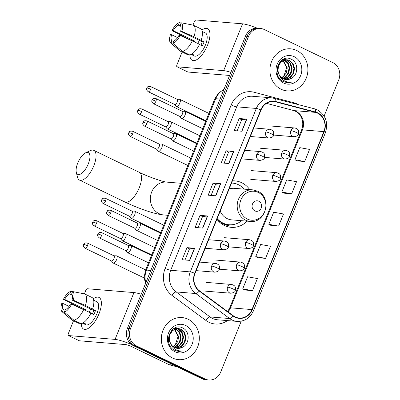 <?xml version="1.0" encoding="UTF-8"?>
<svg xmlns="http://www.w3.org/2000/svg" width="400" height="400" viewBox="0 0 400 400"><rect width="100%" height="100%" fill="white"/><g stroke="black" fill="none" stroke-linecap="round" stroke-linejoin="round"><path stroke-width="0.6" d="M249.72 189.595A23.305 20.965 94.7 0 0 241.73 182.725A23.305 20.965 94.7 0 0 234.995 180.885A23.305 20.965 94.7 0 0 232.42 180.85M216.905 219.25A23.305 20.965 94.7 0 0 224.445 225.5A23.305 20.965 94.7 0 0 231.18 227.34A23.305 20.965 94.7 0 0 247.125 221.15M324.115 116.1L338.735 79.915A13.19 11.865 94.7 0 0 332.805 62.585L264.26 29.52A13.19 11.865 94.7 0 0 260.45 28.48L257.385 28.23A13.19 11.865 94.7 0 0 245.48 36.155L127.44 328.315A13.19 11.865 94.7 0 0 133.375 345.64L201.915 378.705A13.19 11.865 94.7 0 0 205.73 379.75L207.26 379.875A13.19 11.865 94.7 0 1 203.45 378.83A13.19 11.865 94.7 0 0 207.26 379.875L208.79 380A13.19 11.865 94.7 0 0 220.695 372.075L241.26 321.17M258.915 28.355A13.19 11.865 94.7 0 0 247.015 36.28L128.975 328.44A13.19 11.865 94.7 0 0 134.905 345.77L203.45 378.83L134.905 345.77A13.19 11.865 94.7 0 1 128.975 328.44L247.015 36.28A13.19 11.865 94.7 0 1 258.915 28.355M296.74 50.495A21.11 18.99 94.7 0 0 290.64 48.825A21.11 18.99 94.7 0 0 270.535 64.84A21.11 18.99 94.7 0 0 281.085 89.23A21.11 18.99 94.7 0 0 287.185 90.9A21.11 18.99 94.7 0 0 307.285 74.885A21.11 18.99 94.7 0 0 296.74 50.495A21.11 18.99 94.7 0 0 290.64 48.825A21.11 18.99 94.7 0 0 270.535 64.84A21.11 18.99 94.7 0 0 281.085 89.23A21.11 18.99 94.7 0 0 287.185 90.9A21.11 18.99 94.7 0 0 307.285 74.885A21.11 18.99 94.7 0 0 296.74 50.495M188.155 319.245A21.11 18.99 94.7 0 0 182.055 317.58A21.11 18.99 94.7 0 0 161.955 333.595A21.11 18.99 94.7 0 0 172.5 357.985A21.11 18.99 94.7 0 0 178.6 359.655A21.11 18.99 94.7 0 0 198.7 343.64A21.11 18.99 94.7 0 0 188.155 319.245A21.11 18.99 94.7 0 0 182.055 317.58A21.11 18.99 94.7 0 0 161.955 333.595A21.11 18.99 94.7 0 0 172.5 357.985A21.11 18.99 94.7 0 0 178.6 359.655A21.11 18.99 94.7 0 0 198.7 343.64A21.11 18.99 94.7 0 0 188.155 319.245M317.54 113.14A14.07 12.66 -85.3 0 1 323.87 131.625L251.965 309.585A14.07 12.66 -85.3 0 1 239.27 318.04A14.07 12.66 -85.3 0 1 233.28 315.765L199.415 290.755A14.07 12.66 -85.3 0 1 195.015 273.435L261.05 109.995A14.07 12.66 -85.3 0 1 273.745 101.535A14.07 12.66 -85.3 0 1 275.725 101.88L315.455 112.37A14.07 12.66 -85.3 0 1 317.54 113.14M317.67 112.82A14.425 12.975 94.7 0 0 315.535 112.03L275.805 101.535A14.425 12.975 94.7 0 0 260.76 109.855L194.725 273.3A14.425 12.975 94.7 0 0 199.235 291.05L233.1 316.06A14.425 12.975 94.7 0 0 252.255 309.72L324.155 131.765A14.425 12.975 94.7 0 0 317.67 112.82M244.865 290L252.515 290.655L257.405 278.55L247.61 276.77L242.715 288.875L244.93 290.035M257.91 257.715L265.555 258.375L270.445 246.27L260.65 244.485L255.76 256.59L257.975 257.75M297.04 160.87L304.685 161.525L309.575 149.42L299.78 147.635L294.89 159.745L297.105 160.905M283.995 193.15L291.64 193.81L296.535 181.7L286.74 179.92L281.845 192.025L284.06 193.185M270.955 225.435L278.6 226.09L283.49 213.985L273.695 212.205L268.805 224.31L271.02 225.47M260.45 28.48A13.19 11.865 94.7 0 0 248.545 36.405L130.505 328.565A13.19 11.865 94.7 0 0 136.435 345.895L204.98 378.96A13.19 11.865 94.7 0 0 208.79 380M189.74 260.375L182.085 259.75L186.975 247.64L194.635 248.27L189.74 260.375M228.87 163.53L221.215 162.9L226.105 150.795L233.76 151.42L228.87 163.53M241.915 131.245L234.255 130.615L239.15 118.51L246.805 119.14L241.915 131.245M202.785 228.095L195.125 227.465L200.02 215.36L207.675 215.99L202.785 228.095M215.83 195.81L208.17 195.18L213.06 183.075L220.72 183.705L215.83 195.81M213.06 183.075L215.58 184.29M211.085 195.42L215.585 184.28L220.495 183.705A3.52 0.505 22 0 1 220.72 183.705M200.02 215.36L202.54 216.575M198.04 227.705L202.545 216.56L207.455 215.985A3.52 0.505 22 0 1 207.675 215.99M239.15 118.51L241.67 119.725L246.585 119.14A3.52 0.505 22 0 1 246.805 119.14M226.105 150.795L228.625 152.01L233.54 151.42A3.52 0.505 22 0 1 233.76 151.42M186.975 247.64L189.495 248.855L194.41 248.27A3.52 0.505 22 0 1 194.635 248.27M278.6 226.09L268.805 224.31M291.64 193.81L281.845 192.025M304.685 161.525L294.89 159.745M265.555 258.375L255.76 256.59M252.515 290.655L242.715 288.875M224.13 163.14L228.63 151.995M237.17 130.855L241.675 119.715M185 259.985L189.5 248.845M282.285 59.83L282.985 60.205M283.34 59.535L284.235 59.825M284.535 59.945L288.255 63.28L289.69 68.04L288.735 73.11L285.6 77.125L282.875 78.595M283.03 59.57L283.925 59.895M284.22 60.035L287.65 63.23L289.08 67.99L288.13 73.06L284.99 77.075L282.59 78.43M282.6 59.635L285.47 59.665M285.77 59.735L287.31 60.31L290.69 63.48L292.12 68.24L291.17 73.31L288.03 77.325L284.025 79.13M282.88 59.475L284.565 59.535M284.26 59.515L285.165 59.685M285.465 59.765L286.7 60.26L290.08 63.43L291.515 68.19L290.56 73.26L287.425 77.275L283.735 79.015M290.745 78.65C298.445 75.6 298.665 62.755 291.715 59.455C279.815 52.38 270.51 75.07 282.905 81.39L287.25 82.73L291.76 82.12C288.75 82.535 285.97 81.91 283.41 80.24C281.255 78.765 279.765 76.74 278.935 74.165A9.94 8.94 94.7 0 0 283.315 78.825A9.94 8.94 94.7 0 0 286.185 79.61A9.94 8.94 94.7 0 0 290.745 78.65L286.08 79.6M278.935 74.165L277.96 70.85L278.51 65.745L281.24 61.695L286.995 59.735L289.74 60.51L293.12 63.68L294.55 68.44L293.6 73.51L290.465 77.525L285.195 79.465M280.01 76.61L277.355 70.8L277.9 65.695L280.635 61.645L286.995 59.735M286.69 59.715L289.13 60.46L292.51 63.63L293.945 68.39L292.99 73.46L289.855 77.475L284.9 79.4M283.275 60.39L287.26 67.84L286.305 72.91L283.17 76.925L281.74 77.845M281.525 77.665A9.94 8.94 94.7 0 0 284.125 75.37L286.65 67.79L282.955 60.54M282.065 59.975L282.67 60.34M294.225 56.705A14.335 12.895 94.7 0 0 277.15 64.19A14.335 12.895 94.7 0 0 283.595 83.02A14.335 12.895 94.7 0 0 300.67 75.535A14.335 12.895 94.7 0 0 294.225 56.705M291.76 82.12L287.17 82.725M201.815 30.135A17.59 7.26 115.8 0 1 209.77 37.16A17.59 7.26 115.8 0 1 207.56 45.13A17.59 7.26 115.8 0 1 200.3 56.795A17.59 7.26 115.8 0 1 189.85 54.94A17.59 7.26 115.8 0 0 192.26 60.345A17.59 7.26 115.8 0 0 207.56 45.13A17.59 7.26 115.8 0 0 207.545 28.655A17.59 7.26 115.8 0 0 201.815 30.135M257.36 28.225A17.59 2.515 -158 0 0 242.555 23.825L196.035 20A2.2 0.91 -64.2 0 0 194.26 21.94L192.98 25.11M230.87 72.325A17.59 2.515 -158 0 0 223.64 70.635L177.12 66.81L187.945 72.03L229.605 75.455M187.945 72.03A2.2 0.91 115.8 0 1 187.805 71.995L176.98 66.775A2.2 0.91 -64.2 0 1 176.98 64.715L182.105 52.025M194.505 41.805A8.795 3.63 -64.2 0 1 194.845 41.135L173.2 30.69A8.795 3.63 115.8 0 1 178.29 25.12L180.9 26.38M199.435 44.5L202.39 45.925A12.755 5.265 115.8 0 0 203.29 43.91A12.755 5.265 115.8 0 0 204.02 41.89L193.975 36.73A14.51 5.99 115.8 0 0 193.22 25.165A14.51 5.99 115.8 0 0 193.19 25.15L181.21 22.795L180.205 25.28A8.795 3.63 115.8 0 1 180.615 31.3L202.26 41.745A8.795 3.63 -64.2 0 1 201.565 43.77A8.795 3.63 -64.2 0 1 200.92 45.215M197.75 43.375A8.795 3.63 115.8 0 1 199.51 40.415M203.205 31.935A12.755 5.265 115.8 0 1 203.28 31.97L205.445 33.015A12.755 5.265 115.8 0 1 205.455 44.955A12.755 5.265 115.8 0 1 194.36 55.985L192.195 54.94A12.755 5.265 115.8 0 1 192.125 54.905L191.165 54.445M192.195 54.94A12.755 5.265 115.8 0 0 194.035 55.06L191.89 54.025M193.25 25.18L200.405 28.63A14.51 5.99 115.8 0 1 200.435 28.645A14.51 5.99 115.8 0 1 201.19 40.21M199.56 44.245A14.51 5.99 115.8 0 1 189.77 54.955L182.555 51.475L172.89 43.39L173.89 40.91A8.795 3.63 115.8 0 0 178.985 35.335L180.16 35.435L199.56 44.245M173.635 41.55L171.98 40.75L170.975 43.23L180.64 51.32L187.855 54.8L188.115 54.16M192.345 40.765A14.51 5.99 115.8 0 1 182.555 51.475M180.64 51.32A14.51 5.99 115.8 0 1 180.61 51.305A14.51 5.99 115.8 0 1 180.075 50.955L170.705 43.04A11.435 4.72 115.8 0 1 170.395 34.63L171.57 34.725L177.565 37.62M193.975 36.73L181.79 31.4L180.615 31.3M181.21 22.795A11.435 4.72 115.8 0 1 181.79 31.4M180.16 35.435A11.435 4.72 115.8 0 1 172.89 43.39M170.975 43.23A11.435 4.72 115.8 0 1 170.705 43.04M171.98 40.75A8.795 3.63 115.8 0 1 171.57 34.725M193.03 41.1A12.755 5.265 115.8 0 1 193.085 40.99L188.74 39.19M203.28 31.97A12.755 5.265 115.8 0 1 203.35 32.005L202.245 31.475M173.2 30.69L172.025 30.595L188.39 39.035M172.025 30.595A11.435 4.72 115.8 0 1 179.295 22.64L178.29 25.12M181.13 23L179.295 22.64M194.845 41.135L193.085 40.99M204.02 41.89L202.26 41.745M192.38 54.265L192.125 54.905M77.745 163.05A12.095 4.99 -64.2 0 0 76.29 172.21A12.095 4.99 -64.2 0 0 81.41 173.565A12.095 4.99 -64.2 0 0 88.275 163.915A12.095 4.99 -64.2 0 0 85.66 152.79A12.095 4.99 -64.2 0 0 77.745 163.05M85.66 152.79L90.23 150.64A16.49 6.805 115.8 0 1 93.785 150.37A16.49 6.805 115.8 0 1 93.8 165.81A16.49 6.805 115.8 0 1 79.455 180.075A16.49 6.805 115.8 0 1 77.455 177.12L76.29 172.21M254.87 210.905A5.275 4.745 94.7 0 0 261.155 208.155A5.275 4.745 94.7 0 0 258.785 201.22A5.275 4.745 94.7 0 0 252.495 203.975A5.275 4.745 94.7 0 0 254.87 210.905M220.195 211.105A15.83 14.24 94.7 0 0 227.22 218.64A15.83 14.24 94.7 0 0 231.79 219.89L250.14 221.4C265.955 223.645 272.405 197.265 257.59 191.17L252.735 189.845A15.83 14.24 94.7 0 0 237.66 201.855A15.83 14.24 94.7 0 0 245.57 220.15A15.83 14.24 94.7 0 0 250.14 221.4M217.175 218.585A20.89 18.79 94.7 0 0 223.045 223.095A20.89 18.79 94.7 0 0 229.08 224.745A20.89 18.79 94.7 0 0 241.71 220.705M244.305 189.15A20.89 18.79 94.7 0 0 238.535 184.755A20.89 18.79 94.7 0 0 232.5 183.105A20.89 18.79 94.7 0 0 231.53 183.055M216.96 219.125A20.89 18.79 94.7 0 0 222.28 223.03A20.89 18.79 94.7 0 0 228.315 224.68L229.08 224.745M232.5 183.105L231.735 183.045A20.89 18.79 94.7 0 0 231.54 183.03M252.735 189.845L234.385 188.335A15.83 14.24 94.7 0 0 229.13 188.995M230.61 224.8L227.68 225.56A22.865 20.57 -85.3 0 1 225.535 225.985M174.605 104.44L176.145 106.325A3.96 1.635 -64.2 0 0 176.395 106.525A3.96 1.635 -64.2 0 0 176.645 106.59A3.96 1.635 -64.2 0 0 179.835 103.1A3.96 1.635 -64.2 0 0 179.835 99.395A3.96 1.635 -64.2 0 0 179.58 99.325A3.96 1.635 -64.2 0 0 179.525 99.325A3.96 1.635 -64.2 0 0 179.465 99.325M150.715 89.245A2.86 1.18 -64.2 0 1 148.225 91.715L174.705 104.49A2.86 1.18 -64.2 0 0 174.89 104.54A2.86 1.18 -64.2 0 0 177.195 102.015A2.86 1.18 -64.2 0 0 177.19 99.34L150.71 86.565C146.945 85.9 147.395 87.64 146.82 88.07A2.86 0.41 -158 0 1 147.125 88.01A2.86 0.41 22 0 1 150.715 89.245A2.86 1.18 -64.2 0 0 150.71 86.565M165.575 126.795L167.115 128.68A3.96 1.635 -64.2 0 0 167.36 128.88A3.96 1.635 -64.2 0 0 167.615 128.945A3.96 1.635 -64.2 0 0 170.805 125.455A3.96 1.635 -64.2 0 0 170.8 121.75A3.96 1.635 -64.2 0 0 170.55 121.685A3.96 1.635 -64.2 0 0 170.49 121.68A3.96 1.635 -64.2 0 0 170.435 121.68M141.68 111.6A2.86 1.18 -64.2 0 1 139.195 114.07L165.675 126.845A2.86 1.18 -64.2 0 0 165.855 126.895A2.86 1.18 -64.2 0 0 168.16 124.375A2.86 1.18 -64.2 0 0 168.16 121.695L141.68 108.925C137.915 108.255 138.36 109.995 137.785 110.425A2.86 0.41 -158 0 1 138.09 110.365A2.86 0.41 22 0 1 141.68 111.6A2.86 1.18 -64.2 0 0 141.68 108.925M156.54 149.15L158.08 151.035A3.96 1.635 -64.2 0 0 158.33 151.235A3.96 1.635 -64.2 0 0 158.58 151.305A3.96 1.635 -64.2 0 0 161.77 147.81A3.96 1.635 -64.2 0 0 161.77 144.105A3.96 1.635 -64.2 0 0 161.515 144.04A3.96 1.635 -64.2 0 0 161.46 144.035A3.96 1.635 -64.2 0 0 161.4 144.035M132.65 133.955A2.86 1.18 -64.2 0 1 130.165 136.43L156.64 149.2A2.86 1.18 -64.2 0 0 156.825 149.25A2.86 1.18 -64.2 0 0 159.13 146.73A2.86 1.18 -64.2 0 0 159.125 144.05L132.645 131.28C128.88 130.61 129.33 132.35 128.755 132.78A2.86 0.41 -158 0 1 129.06 132.72A2.86 0.41 22 0 1 132.65 133.955A2.86 1.18 -64.2 0 0 132.645 131.28M129.445 216.22L130.985 218.105A3.96 1.635 -64.2 0 0 131.23 218.305A3.96 1.635 -64.2 0 0 131.485 218.37A3.96 1.635 -64.2 0 0 134.675 214.88A3.96 1.635 -64.2 0 0 134.67 211.175A3.96 1.635 -64.2 0 0 134.42 211.105A3.96 1.635 -64.2 0 0 134.36 211.105A3.96 1.635 -64.2 0 0 134.305 211.105M105.55 201.025A2.86 1.18 -64.2 0 1 103.065 203.495L129.545 216.27A2.86 1.18 -64.2 0 0 129.725 216.315A2.86 1.18 -64.2 0 0 132.03 213.795A2.86 1.18 -64.2 0 0 132.03 211.12L105.55 198.345C101.785 197.68 102.23 199.42 101.655 199.85A2.86 0.41 -158 0 1 101.965 199.79A2.86 0.41 22 0 1 105.55 201.025A2.86 1.18 -64.2 0 0 105.55 198.345M120.41 238.575L121.955 240.46A3.96 1.635 -64.2 0 0 122.2 240.66A3.96 1.635 -64.2 0 0 122.45 240.725A3.96 1.635 -64.2 0 0 125.64 237.235A3.96 1.635 -64.2 0 0 125.64 233.53A3.96 1.635 -64.2 0 0 125.385 233.46A3.96 1.635 -64.2 0 0 125.33 233.46A3.96 1.635 -64.2 0 0 125.27 233.46M96.52 223.38A2.86 1.18 -64.2 0 1 94.035 225.85L120.515 238.625A2.86 1.18 -64.2 0 0 120.695 238.675A2.86 1.18 -64.2 0 0 123 236.15A2.86 1.18 -64.2 0 0 122.995 233.475L96.515 220.7C92.75 220.035 93.2 221.775 92.625 222.205A2.86 0.41 -158 0 1 92.93 222.145A2.86 0.41 22 0 1 96.52 223.38A2.86 1.18 -64.2 0 0 96.515 220.7M111.38 260.93L112.92 262.815A3.96 1.635 -64.2 0 0 113.165 263.015A3.96 1.635 -64.2 0 0 113.42 263.08A3.96 1.635 -64.2 0 0 116.61 259.59A3.96 1.635 -64.2 0 0 116.605 255.885A3.96 1.635 -64.2 0 0 116.355 255.82A3.96 1.635 -64.2 0 0 116.3 255.815A3.96 1.635 -64.2 0 0 116.24 255.815M87.485 245.735A2.86 1.18 -64.2 0 1 85 248.205L111.48 260.98A2.86 1.18 -64.2 0 0 111.66 261.03A2.86 1.18 -64.2 0 0 113.965 258.51A2.86 1.18 -64.2 0 0 113.965 255.83L87.485 243.06C83.72 242.39 84.165 244.13 83.595 244.56A2.86 0.41 -158 0 1 83.9 244.5A2.86 0.41 22 0 1 87.485 245.735A2.86 1.18 -64.2 0 0 87.485 243.06M179.815 116.42L181.355 118.305A3.96 1.635 -64.2 0 0 181.6 118.5A3.96 1.635 -64.2 0 0 181.855 118.57A3.96 1.635 -64.2 0 0 184.925 115.365A3.96 1.635 -64.2 0 0 185.04 111.37A3.96 1.635 -64.2 0 0 184.79 111.305A3.96 1.635 -64.2 0 0 184.735 111.3A3.96 1.635 -64.2 0 0 184.675 111.305M155.92 101.22A2.86 1.18 -64.2 0 1 153.435 103.695L179.915 116.465A2.86 1.18 -64.2 0 0 180.1 116.515A2.86 1.18 -64.2 0 0 182.4 113.995A2.86 1.18 -64.2 0 0 182.4 111.32L155.92 98.545C152.155 97.875 152.6 99.615 152.03 100.05A2.86 0.41 -158 0 1 152.335 99.985A2.86 0.41 22 0 1 155.92 101.22A2.86 1.18 -64.2 0 0 155.92 98.545M170.78 138.775L172.325 140.66A3.96 1.635 -64.2 0 0 172.57 140.855A3.96 1.635 -64.2 0 0 172.82 140.925A3.96 1.635 -64.2 0 0 175.89 137.72A3.96 1.635 -64.2 0 0 176.01 133.725A3.96 1.635 -64.2 0 0 175.755 133.66A3.96 1.635 -64.2 0 0 175.7 133.66A3.96 1.635 -64.2 0 0 175.645 133.66M146.89 123.575A2.86 1.18 -64.2 0 1 144.405 126.05L170.885 138.82A2.86 1.18 -64.2 0 0 171.065 138.87A2.86 1.18 -64.2 0 0 173.37 136.35A2.86 1.18 -64.2 0 0 173.365 133.675L146.89 120.9C143.125 120.235 143.57 121.97 142.995 122.405A2.86 0.41 -158 0 1 143.3 122.345A2.86 0.41 22 0 1 146.89 123.575A2.86 1.18 -64.2 0 0 146.89 120.9M134.655 228.195L136.195 230.08A3.96 1.635 -64.2 0 0 136.44 230.28A3.96 1.635 -64.2 0 0 136.695 230.345A3.96 1.635 -64.2 0 0 139.76 227.145A3.96 1.635 -64.2 0 0 139.88 223.15A3.96 1.635 -64.2 0 0 139.63 223.085A3.96 1.635 -64.2 0 0 139.57 223.08A3.96 1.635 -64.2 0 0 139.515 223.08M110.76 213A2.86 1.18 -64.2 0 1 108.275 215.47L134.755 228.245A2.86 1.18 -64.2 0 0 134.935 228.295A2.86 1.18 -64.2 0 0 137.24 225.775A2.86 1.18 -64.2 0 0 137.24 223.095L110.76 210.325C106.995 209.655 107.44 211.395 106.865 211.825A2.86 0.41 -158 0 1 107.17 211.765A2.86 0.41 22 0 1 110.76 213A2.86 1.18 -64.2 0 0 110.76 210.325M125.62 250.555L127.16 252.44A3.96 1.635 -64.2 0 0 127.41 252.635A3.96 1.635 -64.2 0 0 127.66 252.705A3.96 1.635 -64.2 0 0 130.73 249.5A3.96 1.635 -64.2 0 0 130.845 245.505A3.96 1.635 -64.2 0 0 130.595 245.44A3.96 1.635 -64.2 0 0 130.54 245.435A3.96 1.635 -64.2 0 0 130.48 245.44M101.73 235.355A2.86 1.18 -64.2 0 1 99.24 237.83L125.72 250.6A2.86 1.18 -64.2 0 0 125.905 250.65A2.86 1.18 -64.2 0 0 128.21 248.13A2.86 1.18 -64.2 0 0 128.205 245.455L101.725 232.68C97.96 232.015 98.405 233.75 97.835 234.185A2.86 0.41 -158 0 1 98.14 234.125A2.86 0.41 22 0 1 101.73 235.355A2.86 1.18 -64.2 0 0 101.725 232.68M93.23 298.89A17.59 7.26 115.8 0 1 101.185 305.915A17.59 7.26 115.8 0 1 98.975 313.885A17.59 7.26 115.8 0 1 91.715 325.55A17.59 7.26 115.8 0 1 81.265 323.695A17.59 7.26 115.8 0 0 83.675 329.1A17.59 7.26 115.8 0 0 98.975 313.885A17.59 7.26 115.8 0 0 98.96 297.41A17.59 7.26 115.8 0 0 93.23 298.89M141.2 294.27A17.59 2.515 -158 0 0 133.97 292.58L87.45 288.755A2.2 0.91 -64.2 0 0 85.68 290.695L84.395 293.865M131.375 344.405A17.59 2.515 -158 0 0 115.055 339.39L68.54 335.565L79.36 340.785L125.88 344.61A4.395 0.63 22 0 1 131.4 346.505L169.125 364.705L173.66 365.075M79.36 340.785A2.2 0.91 115.8 0 1 79.22 340.75L68.4 335.53A2.2 0.91 -64.2 0 1 68.395 333.47L73.52 320.78M177.6 366.975L169.45 364.825A2.2 1.98 -85.3 0 1 169.125 364.705M85.92 310.56A8.795 3.63 -64.2 0 1 86.26 309.89L64.615 299.445A8.795 3.63 115.8 0 1 69.71 293.875L72.315 295.135M90.855 313.255L93.805 314.68A12.755 5.265 115.8 0 0 94.705 312.665A12.755 5.265 115.8 0 0 95.435 310.645L85.39 305.485A14.51 5.99 115.8 0 0 84.635 293.92A14.51 5.99 115.8 0 0 84.605 293.905L72.625 291.55L71.625 294.035A8.795 3.63 115.8 0 1 72.03 300.055L93.675 310.5A8.795 3.63 -64.2 0 1 92.98 312.525A8.795 3.63 -64.2 0 1 92.335 313.97M89.165 312.13A8.795 3.63 115.8 0 1 90.925 309.17M94.62 300.69A12.755 5.265 115.8 0 1 94.695 300.725L96.86 301.77A12.755 5.265 115.8 0 1 96.87 313.71A12.755 5.265 115.8 0 1 85.775 324.74L83.615 323.695A12.755 5.265 115.8 0 1 83.54 323.66L82.58 323.2M83.615 323.695A12.755 5.265 115.8 0 0 85.455 323.815L83.305 322.78M84.665 293.935L91.82 297.385A14.51 5.99 115.8 0 1 91.85 297.4A14.51 5.99 115.8 0 1 92.605 308.965M90.975 313A14.51 5.99 115.8 0 1 81.185 323.71L73.97 320.23L64.305 312.145L65.31 309.66A8.795 3.63 115.8 0 0 70.4 304.09L71.575 304.19L90.975 313M65.05 310.305L63.395 309.505L62.39 311.985L72.055 320.075L79.27 323.555L79.53 322.915M83.76 309.52A14.51 5.99 115.8 0 1 73.97 320.23M72.055 320.075A14.51 5.99 115.8 0 1 72.025 320.06A14.51 5.99 115.8 0 1 71.49 319.71L62.12 311.795A11.435 4.72 115.8 0 1 61.81 303.385L62.985 303.48L68.985 306.375M85.39 305.485L73.21 300.155L72.03 300.055M72.625 291.55A11.435 4.72 115.8 0 1 73.21 300.155M71.575 304.19A11.435 4.72 115.8 0 1 64.305 312.145M62.39 311.985A11.435 4.72 115.8 0 1 62.12 311.795M63.395 309.505A8.795 3.63 115.8 0 1 62.985 303.48M84.445 309.85A12.755 5.265 115.8 0 1 84.5 309.745L80.155 307.945M94.695 300.725A12.755 5.265 115.8 0 1 94.77 300.76L93.66 300.23M64.615 299.445L63.44 299.35L79.805 307.79M63.44 299.35A11.435 4.72 115.8 0 1 70.71 291.395L69.71 293.875M72.545 291.755L70.71 291.395M86.26 309.89L84.5 309.745M95.435 310.645L93.675 310.5M83.8 323.02L83.54 323.66M173.705 328.585L174.4 328.96M174.755 328.29L175.65 328.58M175.95 328.7L179.675 332.035L181.105 336.795L180.155 341.865L177.015 345.88L174.29 347.35M174.45 328.32L175.34 328.65M175.635 328.79L179.065 331.985L180.5 336.745L179.545 341.815L176.41 345.83L174.005 347.185M174.02 328.39L176.885 328.42M177.185 328.49L178.725 329.065L182.105 332.235L183.535 336.995L182.585 342.065L179.445 346.08L175.44 347.885M174.3 328.23L175.98 328.29M175.675 328.27L176.58 328.44M176.88 328.52L178.115 329.015L181.495 332.185L182.93 336.945L181.975 342.015L178.84 346.03L175.155 347.77M182.16 347.405C189.86 344.355 190.085 331.51 183.13 328.21C171.23 321.135 161.93 343.825 174.32 350.145L178.67 351.485L183.175 350.875C180.17 351.29 177.385 350.665 174.825 348.995C172.67 347.52 171.18 345.495 170.35 342.92A9.94 8.94 94.7 0 0 174.73 347.58A9.94 8.94 94.7 0 0 177.6 348.365A9.94 8.94 94.7 0 0 182.16 347.405L177.495 348.355M170.35 342.92L169.38 339.605L169.925 334.5L172.655 330.45L178.41 328.49L181.155 329.26L184.535 332.435L185.97 337.195L185.015 342.265L181.88 346.28L176.61 348.22M171.425 345.365L168.77 339.555L169.315 334.45L172.05 330.4L178.41 328.49M178.105 328.47L180.545 329.21L183.93 332.385L185.36 337.145L184.41 342.215L181.27 346.23L176.315 348.155M174.69 329.145L178.675 336.595L177.72 341.665L174.585 345.68L173.16 346.595M172.94 346.42A9.94 8.94 94.7 0 0 175.545 344.125L178.065 336.545L174.375 329.295M173.48 328.73L174.085 329.095M185.645 325.46A14.335 12.895 94.7 0 0 168.565 332.945A14.335 12.895 94.7 0 0 175.015 351.77A14.335 12.895 94.7 0 0 192.09 344.29A14.335 12.895 94.7 0 0 185.645 325.46M183.175 350.875L178.585 351.48M245.48 36.155L248.545 36.405M201.915 378.705L204.98 378.96M133.375 345.64L136.435 345.895M127.44 328.315L130.505 328.565M223.875 89.63A17.59 15.825 94.7 0 0 215.71 98.69L220.07 99.05M145.415 283.835L144.18 277.05L145.525 270.28L214.775 98.88A8.795 1.255 22 0 1 215.71 98.69L146.46 270.09L150.82 270.45M145.525 270.28A8.795 1.255 22 0 1 146.46 270.09A17.59 15.825 94.7 0 0 145.835 282.79M323.87 131.625L302.425 129.86A14.07 12.66 94.7 0 0 296.1 111.38A14.07 12.66 94.7 0 0 294.015 110.61L266.51 103.345M227.455 320.595A21.985 19.78 -85.3 0 1 208.915 322.27A21.985 19.78 -85.3 0 1 205.91 320.455L172.045 295.445A21.985 19.78 -85.3 0 1 165.165 268.385L231.2 104.94A21.985 19.78 -85.3 0 1 254.135 92.26L293.865 102.755A21.985 19.78 -85.3 0 1 298.14 104.49M233.1 316.06A4.395 1.68 126.4 0 1 229.655 318.55L210.055 316.94A17.59 15.825 94.7 0 0 212.46 318.395A17.59 15.825 94.7 0 0 217.54 319.785L237.145 321.395A17.59 15.825 -85.3 0 1 229.655 318.55L195.79 293.54A17.59 15.825 -85.3 0 1 190.29 271.895L256.325 108.45A4.395 0.63 22 0 1 260.76 109.855M314.4 108.8A4.395 1.895 104.8 0 1 314.545 108.825A4.395 1.895 104.8 0 1 315.535 112.03M194.725 273.3A4.395 0.63 -158 0 0 190.29 271.895L170.69 270.285A17.59 15.825 94.7 0 0 176.19 291.93L210.055 316.94A4.395 1.68 -53.6 0 0 205.91 320.455M199.235 291.05A4.395 1.68 126.4 0 1 195.79 293.54L176.19 291.93A4.395 1.68 -53.6 0 0 172.045 295.445M274.675 98.305A4.395 1.895 104.8 0 1 274.815 98.33A4.395 1.895 104.8 0 1 275.805 101.535M231.2 104.94A4.395 0.63 22 0 0 236.725 106.84L256.325 108.45A17.59 15.825 -85.3 0 1 272.195 97.88L252.595 96.27A17.59 15.825 94.7 0 0 236.725 106.84L170.69 270.285A4.395 0.63 22 0 1 165.165 268.385M252.255 309.72A4.395 0.63 22 0 1 253.485 310.73L325.385 132.77A4.395 0.63 -158 0 0 324.155 131.765M254.135 92.26A4.395 1.895 -75.2 0 0 254.515 96.425M293.865 102.755A4.395 1.895 -75.2 0 0 293.75 103.33M228.05 311.9A14.07 12.66 94.7 0 0 230.525 307.82L302.425 129.86A7.915 1.13 22 0 0 301.58 130.03C303.185 125.785 303.145 121.64 301.47 117.605C300.115 114.925 298.93 112.445 293.755 110.565A7.915 3.415 -75.2 0 0 294.015 110.61L315.455 112.37M251.965 309.585L230.525 307.82A7.915 1.13 22 0 0 229.68 307.99L301.58 130.03M275.725 101.88L271.735 101.55M215.61 195.795L220.495 183.705M228.655 163.51L233.54 151.42M241.7 131.23L246.585 119.14M202.57 228.075L207.455 215.985M189.525 260.36L194.41 248.27M223.64 70.635L242.555 23.825M139.255 187.74A16.49 6.805 -64.2 0 0 139.24 172.295C148.585 177.04 164.285 182.14 166.56 182.1A16.49 14.835 -85.3 0 0 151.675 192.01A16.49 14.835 -85.3 0 0 159.09 213.67A16.49 14.835 -85.3 0 0 163.855 214.97C154.17 214.135 138.26 208.325 124.91 202A16.49 6.805 -64.2 0 0 139.255 187.74M247.4 219.08A14.545 13.08 94.7 0 0 264.725 211.49A14.545 13.08 94.7 0 0 258.185 192.39A14.545 13.08 94.7 0 0 240.86 199.98A14.545 13.08 94.7 0 0 247.4 219.08M220.31 222.83A21.085 18.965 94.7 0 0 229.57 224.775M269.545 125.9L294.815 127.975C298.52 128.96 298.45 130.71 298.69 131.18L298.53 134.005A4.395 0.63 -158 0 0 296.37 132.515A4.395 0.63 22 0 0 290.845 130.615A4.395 3.955 94.7 0 0 292.825 136.395A4.395 3.955 94.7 0 0 294.095 136.74L273.615 135.055M294.815 127.975A4.395 3.955 94.7 0 0 290.845 130.615M260.51 148.255L285.78 150.33C289.49 151.315 289.415 153.065 289.655 153.535L289.5 156.36A4.395 0.63 -158 0 0 287.335 154.87A4.395 0.63 22 0 0 281.815 152.975A4.395 3.955 94.7 0 0 283.79 158.75A4.395 3.955 94.7 0 0 285.06 159.095L264.58 157.415M285.78 150.33A4.395 3.955 94.7 0 0 281.815 152.975M251.48 170.61L276.75 172.685C280.455 173.67 280.385 175.42 280.625 175.89L280.465 178.715A4.395 0.63 -158 0 0 278.305 177.225A4.395 0.63 22 0 0 272.78 175.33A4.395 3.955 94.7 0 0 274.76 181.105A4.395 3.955 94.7 0 0 276.03 181.45L250.76 179.375M276.75 172.685A4.395 3.955 94.7 0 0 272.78 175.33M224.38 237.68L249.65 239.755C253.36 240.74 253.285 242.49 253.53 242.96L253.37 245.785A4.395 0.63 -158 0 0 251.205 244.295A4.395 0.63 22 0 0 245.685 242.395A4.395 3.955 94.7 0 0 247.66 248.17A4.395 3.955 94.7 0 0 248.93 248.52L228.45 246.835M249.65 239.755A4.395 3.955 94.7 0 0 245.685 242.395M215.35 260.035L240.62 262.11C244.325 263.095 244.255 264.845 244.495 265.315L244.335 268.14A4.395 0.63 -158 0 0 242.175 266.65A4.395 0.63 22 0 0 236.65 264.755A4.395 3.955 94.7 0 0 238.63 270.53A4.395 3.955 94.7 0 0 239.9 270.875L219.42 269.19M240.62 262.11A4.395 3.955 94.7 0 0 236.65 264.755M206.32 282.39L231.585 284.465C235.295 285.45 235.22 287.2 235.465 287.67L235.305 290.495A4.395 0.63 -158 0 0 233.14 289.005A4.395 0.63 22 0 0 227.62 287.11A4.395 3.955 94.7 0 0 229.595 292.885A4.395 3.955 94.7 0 0 230.865 293.23L205.595 291.155M231.585 284.465A4.395 3.955 94.7 0 0 227.62 287.11M253.795 127.95L269.805 129.27C273.515 130.25 273.44 132.005 273.685 132.47L273.525 135.3A4.395 0.63 -158 0 0 271.36 133.81A4.395 0.63 22 0 0 265.84 131.91A4.395 3.955 94.7 0 0 267.815 137.685A4.395 3.955 94.7 0 0 269.085 138.035L250.345 136.495M269.805 129.27A4.395 3.955 94.7 0 0 265.84 131.91M244.76 150.31L260.775 151.625C264.48 152.61 264.41 154.36 264.65 154.825L264.49 157.655A4.395 0.63 -158 0 0 262.33 156.165A4.395 0.63 22 0 0 256.805 154.265A4.395 3.955 94.7 0 0 258.785 160.04A4.395 3.955 94.7 0 0 260.055 160.39L241.31 158.85M260.775 151.625A4.395 3.955 94.7 0 0 256.805 154.265M208.63 239.73L224.645 241.05C228.35 242.03 228.28 243.785 228.52 244.25L228.36 247.08A4.395 0.63 -158 0 0 226.2 245.59A4.395 0.63 22 0 0 220.675 243.69A4.395 3.955 94.7 0 0 222.655 249.465A4.395 3.955 94.7 0 0 223.925 249.815L205.18 248.275M224.645 241.05A4.395 3.955 94.7 0 0 220.675 243.69M199.6 262.09L215.61 263.405C219.32 264.39 219.245 266.14 219.49 266.605L219.33 269.435A4.395 0.63 -158 0 0 217.165 267.945A4.395 0.63 22 0 0 211.645 266.045A4.395 3.955 94.7 0 0 213.62 271.82A4.395 3.955 94.7 0 0 214.89 272.17L196.15 270.63M215.61 263.405A4.395 3.955 94.7 0 0 211.645 266.045M115.055 339.39L133.97 292.58M173.895 365.19L169.45 364.825M214.775 98.88L218.46 93.175L223.99 89.355M325.385 132.77C328.475 122.695 325.775 115.05 317.285 109.835L314.545 108.825L272.195 97.88M237.145 321.395C244.68 321.57 250.125 318.015 253.485 310.73M293.755 110.565L266.485 103.36M227.62 311.585L229.68 307.99M193.22 25.165L200.435 28.645M180.61 51.305L187.825 54.785M124.91 202L79.455 180.075M167.74 215.29L163.855 214.97M139.24 172.295L93.785 150.37M180.68 183.26L166.555 182.1M205.93 120.77L176.395 106.525M298.53 134.005C298.505 135.33 297.025 136.245 294.095 136.74M208.9 113.415L179.835 99.395M177.09 99.29L179.525 99.325M148.225 91.715C145.58 89.38 146.88 88.55 146.82 88.07M196.895 143.125L167.36 128.88M289.5 156.36C289.47 157.685 287.99 158.6 285.06 159.095M199.865 135.77L170.8 121.75M168.055 121.645L170.49 121.68M139.195 114.07C136.55 111.735 137.85 110.905 137.785 110.425M187.865 165.48L158.33 151.235M280.465 178.715C280.44 180.045 278.96 180.955 276.03 181.45M190.835 158.125L161.77 144.105M159.025 144.005L161.46 144.035M130.165 136.43C127.515 134.09 128.82 133.26 128.755 132.78M160.765 232.55L131.23 218.305M253.37 245.785C253.34 247.11 251.86 248.02 248.93 248.52M163.735 225.195L134.67 211.175M131.93 211.07L134.36 211.105M103.065 203.495C100.42 201.16 101.72 200.33 101.655 199.85M151.735 254.905L122.2 240.66M244.335 268.14C244.31 269.465 242.83 270.38 239.9 270.875M154.705 247.55L125.64 233.53M122.895 233.425L125.33 233.46M94.035 225.85C91.385 223.515 92.69 222.685 92.625 222.205M144.195 277.985L113.165 263.015M235.305 290.495C235.275 291.82 233.795 292.735 230.865 293.23M145.67 269.905L116.605 255.885M113.865 255.785L116.3 255.815M85 248.205C82.355 245.87 83.655 245.04 83.595 244.56M205.7 121.335L185.04 111.37M202.725 128.69L181.6 118.5M182.3 111.27L184.735 111.3M153.435 103.695C150.79 101.355 152.09 100.525 152.03 100.05M273.525 135.3C273.495 136.625 272.015 137.535 269.085 138.035M196.665 143.69L176.01 133.725M193.695 151.045L172.57 140.855M173.265 133.625L175.7 133.66M144.405 126.05C141.755 123.71 143.06 122.88 142.995 122.405M264.49 157.655C264.465 158.98 262.985 159.89 260.055 160.39M160.535 233.115L139.88 223.15M157.565 240.47L136.44 230.28M137.135 223.05L139.57 223.08M108.275 215.47C105.625 213.135 106.93 212.305 106.865 211.825M228.36 247.08C228.335 248.405 226.855 249.315 223.925 249.815M151.505 255.47L130.845 245.505M148.535 262.825L127.41 252.635M128.105 245.405L130.54 245.435M99.24 237.83C96.595 235.49 97.895 234.66 97.835 234.185M219.33 269.435C219.3 270.76 217.82 271.67 214.89 272.17M84.635 293.92L91.85 297.4M72.025 320.06L79.24 323.54"/></g></svg>
